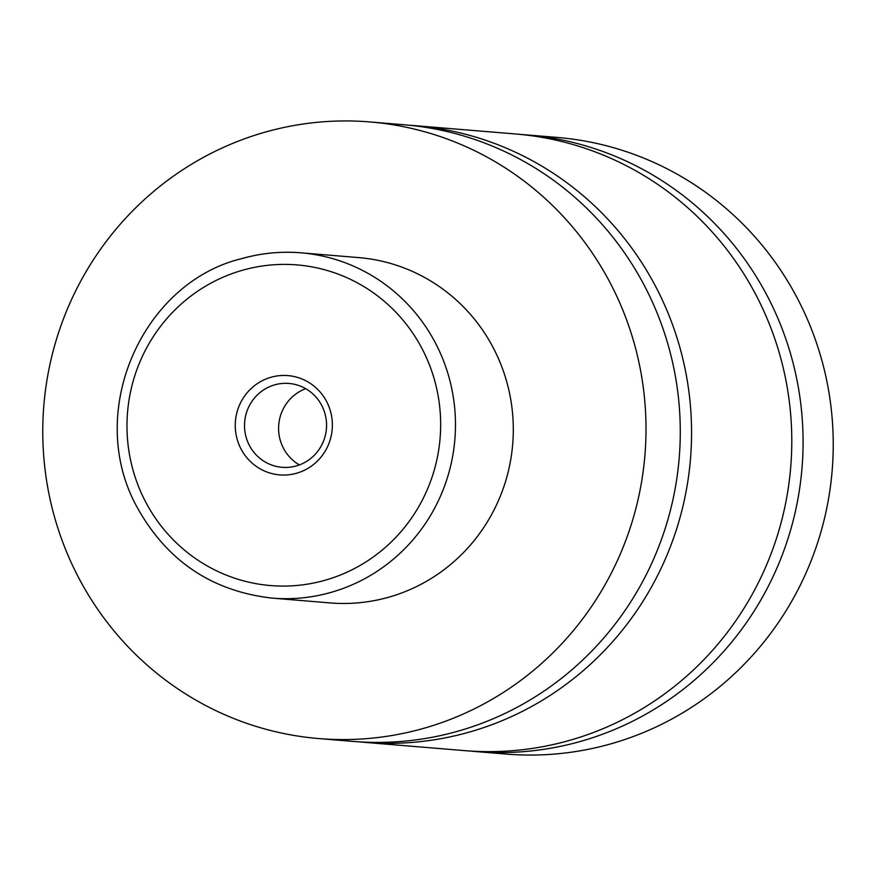 <?xml version="1.0" encoding="UTF-8"?>
<svg xmlns="http://www.w3.org/2000/svg" width="876" height="876" viewBox="0 0 876 876"><rect width="100%" height="100%" fill="white"/><g stroke="black" fill="none" stroke-linecap="round" stroke-linejoin="round"><path stroke-width="1.31" d="M369.902 121.939L404.175 124.775A309.37 301.563 94.7 0 1 679.02 403.507A309.37 301.563 94.7 0 1 458.498 731.033A309.37 301.563 94.7 0 1 353.159 741.414L318.875 738.577A309.37 301.563 94.7 0 1 44.03 459.845A309.37 301.563 94.7 0 1 264.552 132.309A309.37 301.563 94.7 0 1 369.902 121.939A309.37 301.563 94.7 0 1 644.747 400.671A309.37 301.563 94.7 0 1 424.225 728.197A309.37 301.563 94.7 0 1 318.875 738.577M409.815 125.29A309.37 301.563 94.7 0 1 415.465 125.706A309.37 301.563 94.7 0 1 690.31 404.438A309.37 301.563 94.7 0 1 469.788 731.964A309.37 301.563 94.7 0 1 364.449 742.344A309.37 301.563 94.7 0 1 358.81 741.819M521.33 134.521A309.37 301.563 94.7 0 1 526.98 134.926A309.37 301.563 94.7 0 1 801.814 413.669A309.37 301.563 94.7 0 1 581.292 741.195A309.37 301.563 94.7 0 1 475.953 751.575A309.37 301.563 94.7 0 1 470.313 751.05M415.465 125.706L515.69 133.995A309.37 301.563 94.7 0 1 790.524 412.727A309.37 301.563 94.7 0 1 570.013 740.264A309.37 301.563 94.7 0 1 464.663 750.633L364.449 742.344M296.668 473.215A49.812 48.552 -85.3 0 0 330.646 411.862A49.812 48.552 -85.3 0 0 270.958 377.271A49.812 48.552 -85.3 0 0 236.991 438.624A49.812 48.552 -85.3 0 0 296.668 473.215M274.681 384.86A42.07 41.008 -85.3 0 0 244.689 429.404A42.07 41.008 -85.3 0 0 282.072 467.313A42.07 41.008 -85.3 0 0 296.395 465.901A42.07 41.008 -85.3 0 0 326.387 421.356A42.07 41.008 -85.3 0 0 289.003 383.458A42.07 41.008 -85.3 0 0 274.681 384.86M305.724 388.681A42.07 41.008 -85.3 0 0 278.732 424.827A42.07 41.008 -85.3 0 0 299.417 464.915M241.864 258.617A173.251 168.882 94.7 0 1 300.851 252.814L358.678 257.599A173.251 168.882 94.7 0 1 512.591 413.68A173.251 168.882 94.7 0 1 389.097 597.103A173.251 168.882 94.7 0 1 330.099 602.918L272.283 598.133A173.251 168.882 94.7 0 0 331.27 592.318A173.251 168.882 94.7 0 0 454.764 408.906A173.251 168.882 94.7 0 0 300.851 252.814C280.802 251.182 261.059 253.12 241.656 258.639C142.722 282.455 84.578 411.468 136.787 506.667C166.626 560.793 211.795 591.278 272.283 598.133M526.98 134.926L557.125 137.422A309.37 301.563 94.7 0 1 831.97 416.155A309.37 301.563 94.7 0 1 611.448 743.691A309.37 301.563 94.7 0 1 506.098 754.061L475.953 751.575M325.325 580.175A160.877 156.815 -85.3 0 0 435.065 382.013A160.877 156.815 -85.3 0 0 242.302 270.312A160.877 156.815 -85.3 0 0 132.572 468.463A160.877 156.815 -85.3 0 0 325.325 580.175"/></g></svg>
